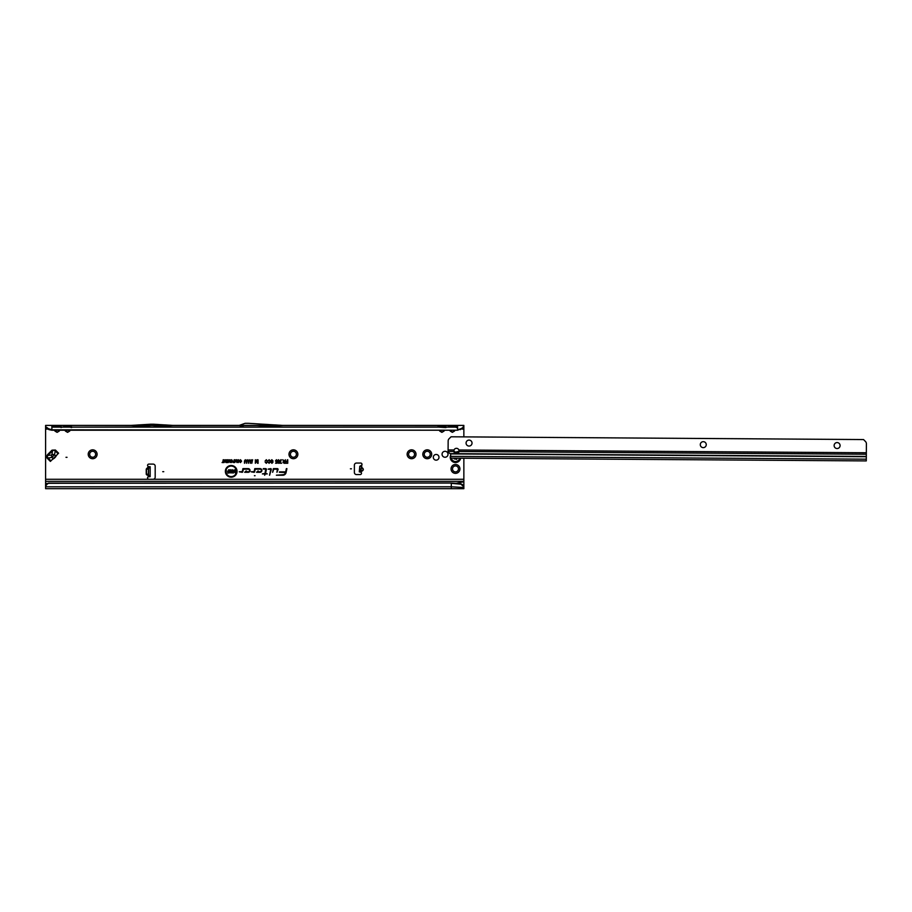 <?xml version="1.0" encoding="UTF-8"?>
<svg xmlns="http://www.w3.org/2000/svg" width="912" height="912" viewBox="0 0 912 912"><rect width="100%" height="100%" fill="white"/><g stroke="black" fill="none" stroke-linecap="round" stroke-linejoin="round"><path stroke-width="1.37" d="M88.213 454.279A4.446 4.446 0 0 1 92.659 449.833A4.446 4.446 0 0 1 97.094 454.279A4.446 4.446 0 0 1 92.659 458.713A4.446 4.446 0 0 1 88.213 454.279M95.635 454.279A2.975 2.975 0 0 0 92.659 451.292A2.975 2.975 0 0 0 89.672 454.279A2.975 2.975 0 0 0 92.659 457.254A2.975 2.975 0 0 0 95.635 454.279M288.979 454.279A4.446 4.446 0 0 1 293.413 449.833A4.446 4.446 0 0 1 297.859 454.279A4.446 4.446 0 0 1 293.413 458.713A4.446 4.446 0 0 1 288.979 454.279M296.4 454.279A2.975 2.975 0 0 0 293.413 451.292A2.975 2.975 0 0 0 290.438 454.279A2.975 2.975 0 0 0 293.413 457.254A2.975 2.975 0 0 0 296.4 454.279M407.128 454.279A4.446 4.446 0 0 1 411.574 449.833A4.446 4.446 0 0 1 416.02 454.279A4.446 4.446 0 0 1 411.574 458.713A4.446 4.446 0 0 1 407.128 454.279M414.55 454.279A2.975 2.975 0 0 0 411.574 451.292A2.975 2.975 0 0 0 408.599 454.279A2.975 2.975 0 0 0 411.574 457.254A2.975 2.975 0 0 0 414.55 454.279M422.815 454.279A4.446 4.446 0 0 1 427.261 449.833A4.446 4.446 0 0 1 431.707 454.279A4.446 4.446 0 0 1 427.261 458.713A4.446 4.446 0 0 1 422.815 454.279M430.236 454.279A2.975 2.975 0 0 0 427.261 451.292A2.975 2.975 0 0 0 424.274 454.279A2.975 2.975 0 0 0 427.261 457.254A2.975 2.975 0 0 0 430.236 454.279M451.052 468.916A4.446 4.446 0 0 1 455.487 464.47A4.446 4.446 0 0 1 459.933 468.916A4.446 4.446 0 0 1 455.487 473.362A4.446 4.446 0 0 1 451.052 468.916M458.474 468.916A2.975 2.975 0 0 0 455.487 465.929A2.975 2.975 0 0 0 452.512 468.916A2.975 2.975 0 0 0 455.487 471.892A2.975 2.975 0 0 0 458.474 468.916M448.02 454.279A2.975 2.975 0 0 0 445.033 451.292A2.975 2.975 0 0 0 442.058 454.279A2.975 2.975 0 0 0 445.033 457.254A2.975 2.975 0 0 0 448.02 454.279M47.207 458.234L46.501 456.809L47.344 454.837L47.914 455.396L47.128 456.764L50.912 460.891L50.388 461.415L47.207 458.234L51.916 457.345A2.2 1.334 -95 0 1 51.813 455.054L52.577 450.733L47.914 455.396L51.813 455.054M67.032 457.311L65.995 457.311L67.032 457.311M438.991 457.311A2.85 2.85 0 0 0 436.153 454.461A2.85 2.85 0 0 0 433.303 457.311A2.85 2.85 0 0 0 436.153 460.161A2.85 2.85 0 0 0 438.991 457.311M361.266 467.377L361.768 465.12A1.311 1.311 0 0 0 360.707 463.057L356.467 463.057A2.086 2.086 0 0 0 354.38 465.154L354.38 472.473A2.086 2.086 0 0 0 356.467 474.559L360.183 474.559A1.311 1.311 0 0 0 361.141 472.359L361.152 468.631M361.209 468.757L360.901 471.413M360.856 471.994L359.294 471.857L359.784 466.26L361.768 465.12L361.631 467.719C363.637 469.042 363.535 470.182 361.334 471.139L361.141 472.359L359.636 471.892M163.761 471.686L162.712 471.686L163.761 471.686M351.451 468.814L350.402 468.814L351.451 468.814M151.78 425.414L131.032 426.987L172.858 426.987L152.099 425.414M65.71 430.225L65.493 431.125L64.843 430.225M65.185 430.225L67.556 432.117L69.631 431.125L67.556 432.345L65.493 431.125M63.669 427.124L69.403 427.135L60.625 426.987L61.15 427.591M51.87 430.225L457.585 430.225L51.87 429.814L48.564 428.731L49.009 429.643L51.87 430.225L51.87 425.414L59.177 425.414A1.881 1.539 -90 0 0 57.844 426.36L59.291 426.36A1.881 1.539 90 0 1 60.625 425.414L69.631 425.414A1.881 1.539 -90 0 0 68.297 426.36L69.745 426.36A1.881 1.539 90 0 1 71.079 425.414L71.569 426.987M68.297 426.36L65.368 426.36A1.881 1.539 -90 0 0 64.034 425.414L63.544 426.987M55.256 430.225L55.028 431.125L54.389 430.225M54.72 430.225L57.103 432.117L59.177 431.125L57.103 432.345L55.028 431.125M53.215 427.124L457.585 426.987L455.875 426.987L456.399 427.591M59.177 425.414L60.625 425.414L61.115 426.987M57.844 426.36L54.914 426.36A1.881 1.539 -90 0 0 53.58 425.414L53.09 426.987M440.051 430.225L439.823 431.125L439.185 430.225M439.516 430.225L441.898 432.117L443.973 431.125L441.898 432.345L439.823 431.125M443.745 427.135L440.051 427.135M69.631 425.414L443.973 425.414A1.881 1.539 -90 0 0 442.639 426.36L444.087 426.36A1.881 1.539 90 0 1 445.421 425.414L445.911 426.987M442.639 426.36L439.709 426.36A1.881 1.539 -90 0 0 438.376 425.414L437.885 426.987M450.505 430.225L450.289 431.125L449.65 430.225M449.981 430.225L452.352 432.117L454.427 431.125L452.352 432.345L450.289 431.125M454.199 427.135L450.505 427.135M443.973 425.414L454.427 425.414A1.881 1.539 -90 0 0 453.093 426.36L454.541 426.36A1.881 1.539 90 0 1 455.875 425.414L456.365 426.987M453.093 426.36L450.163 426.36A1.881 1.539 -90 0 0 448.829 425.414L448.339 426.987M255.052 475.711L254.414 475.711L255.052 475.711M236.482 471.344A5.278 5.278 0 0 0 231.203 466.066A5.278 5.278 0 0 0 225.925 471.344A5.278 5.278 0 0 0 231.203 476.611A5.278 5.278 0 0 0 236.482 471.344M236.561 471.344A5.358 5.358 0 0 0 231.203 465.986A5.358 5.358 0 0 0 225.845 471.344A5.358 5.358 0 0 0 231.203 476.702A5.358 5.358 0 0 0 236.561 471.344M237.04 471.344A5.837 5.837 0 0 0 231.203 465.508A5.837 5.837 0 0 0 225.367 471.344A5.837 5.837 0 0 0 231.203 477.181A5.837 5.837 0 0 0 237.04 471.344M236.949 471.344A5.746 5.746 0 0 0 231.203 465.587A5.746 5.746 0 0 0 225.446 471.344A5.746 5.746 0 0 0 231.203 477.09A5.746 5.746 0 0 0 236.949 471.344M278.08 469.338A0.707 0.707 0 0 0 277.373 468.631L273.383 468.631L272.608 472.302L273.805 469.156L277.373 469.156L276.929 472.302L278.069 469.486A0.707 0.707 0 0 0 278.08 469.338M278 469.338A0.627 0.627 0 0 0 277.373 468.711L273.452 468.711L272.711 472.222L273.737 469.064L277.373 469.064L277.031 472.222L277.978 469.463A0.627 0.627 0 0 0 278 469.338M271.32 469.338A0.707 0.707 0 0 0 270.602 468.631L268.174 469.156L270.784 469.372L269.542 475.243L271.297 469.486A0.707 0.707 0 0 0 271.32 469.338M271.229 469.338A0.627 0.627 0 0 0 270.602 468.711L268.276 469.064L270.875 469.395L269.644 475.152L271.217 469.463A0.627 0.627 0 0 0 271.229 469.338M265.688 469.156L265.016 473.396L262.382 473.921L264.902 473.921L264.628 475.243L265.438 473.921L267.239 473.921L265.552 473.396L266.384 469.486A0.707 0.707 0 0 0 265.688 468.631L263.294 468.631L265.962 469.338L265.084 473.488L262.485 473.841L265.016 473.841L264.731 475.152L265.369 473.841L267.17 473.841L265.449 473.488L266.304 469.463A0.627 0.627 0 0 0 265.688 468.711L263.294 469.064L265.688 469.064M148.599 468.586L148.599 467.799L146.615 468.586L148.599 466.716L148.28 476.782A1.311 1.311 0 0 0 148.861 479.267L153.091 479.267A2.086 2.086 0 0 0 155.188 477.17L155.188 466.192A2.086 2.086 0 0 0 153.091 464.105L148.861 464.105A1.311 1.311 0 0 0 148.28 466.579L149.386 466.716M460.07 483.485L462.407 484.557L463.855 486.769L460.07 483.485L451.303 483.029L48.553 483.132A3.135 3.089 180 0 0 46.957 484.135L45.6 485.731L45.6 481.354L463.855 481.354L463.855 458.2M463.855 436.871L463.855 427.158M49.009 429.643L45.6 427.591L45.6 481.354M236.55 461.495L236.55 459.751L236.983 462.532L235.866 460.537L234.749 462.532L234.749 459.751L235.193 461.404L236.071 459.751L236.63 462.122L236.903 459.842L236.903 462.452L235.866 460.218L234.829 462.452L234.829 459.842L235.102 461.996L236.014 459.842L236.63 462.122M234.042 460.811L234.475 459.751L234.475 462.532L233.141 462.487L232.674 461.7L234.122 460.891L234.122 459.842L234.395 462.452L232.765 461.7L234.122 460.891M229.687 461.586L229.687 459.751L230.132 462.532L228.741 460.708L228.296 462.532L228.296 459.751L229.778 461.917L230.052 459.842L230.052 462.452L228.65 460.366L228.388 462.452L228.388 459.842L229.778 461.917M226.199 460.229L227.954 459.751L227.954 462.532L226.233 462.532L227.521 462.065L227.521 461.415L226.301 461.415L227.521 460.229L226.279 459.842L227.875 459.842L227.875 462.452L226.313 462.452L227.601 462.145L227.601 461.335L226.381 461.335L227.601 461.027L227.601 460.15L226.279 460.15M225.515 461.586L225.515 459.751L225.959 462.532L224.569 460.708L224.124 462.532L224.124 459.751L225.595 461.917L225.868 459.842L225.868 462.452L224.477 460.366L224.204 462.452L224.204 459.842L225.595 461.917M222.802 462.065L223.235 459.751L223.235 462.065L223.953 462.532L222.083 462.532L222.881 462.145L223.155 459.842L223.155 462.145L223.873 462.452L222.881 462.145M241.133 461.164L240.517 460.195L239.525 460.754L240.517 459.716L241.577 461.164L240.483 462.566L239.548 461.643L240.494 462.099L241.213 461.164L240.517 460.115L239.617 460.685L240.517 459.808L241.486 461.164L240.483 462.487L239.651 461.711L240.494 462.179L241.213 461.164M251.051 459.716L251.86 460.913L250.777 460.469L250.219 463.273L250.219 460.913L251.051 459.716L251.78 460.834L250.697 460.435L250.298 463.182L251.051 459.796M249.147 459.716L249.945 460.913L248.862 460.469L248.303 463.273L248.303 460.913L249.147 459.716L249.865 460.834L248.782 460.435L248.383 463.182L249.147 459.796M247.232 459.716L248.041 460.913L246.947 460.469L246.388 463.273L246.388 460.913L247.232 459.716L247.95 460.834L246.867 460.435L246.479 463.182L247.232 459.796M245.317 459.716L246.126 460.913L245.043 460.469L244.484 463.273L244.484 460.913L245.317 459.716L246.046 460.834L244.952 460.435L244.564 463.182L245.317 459.796M251.735 463.307L252.613 459.716L251.837 463.228M257.651 462.133L257.651 459.751L258.164 463.273L257.48 463.273L256.751 460.64L255.349 463.273L255.349 459.751L255.862 462.008L257.002 459.751L257.731 462.76L258.085 459.842L258.085 463.182L256.762 460.321L255.428 463.182L255.428 459.842L255.782 462.601L256.945 459.842L257.731 462.76M284.863 461.233L285.388 459.751L285.388 463.273L284.077 463.273L283.005 462.259L283.655 461.301L282.731 459.751L284.954 461.312L285.296 459.842L285.296 463.182L284.077 463.182L283.085 462.259L283.871 461.335L282.868 459.842L284.954 461.312M286.368 468.631L285.707 471.778L279.368 472.302L285.559 472.473A2.839 2.839 0 0 1 282.777 474.719L276.382 475.243L282.777 475.243A3.363 3.363 0 0 0 286.072 472.587L286.904 468.631L285.775 471.857L279.551 471.857L285.638 472.496A2.918 2.918 0 0 1 282.777 474.799L276.484 475.152L282.777 475.152A3.272 3.272 0 0 0 285.98 472.564L286.436 468.711M248.189 468.631L242.923 468.631L242.284 471.629L239.309 471.778L242.102 472.302A0.707 0.707 0 0 0 242.797 471.743L243.344 469.156L248.189 469.156A1.311 1.311 0 0 1 249.5 470.467A1.311 1.311 0 0 1 248.189 471.778L245.944 471.778L246.616 471.071L245.898 471.071L244.724 472.302L248.189 472.302A1.835 1.835 0 0 0 250.025 470.467A1.835 1.835 0 0 0 248.189 468.631L242.991 468.711L242.375 471.652L239.377 471.857L242.102 472.222A0.627 0.627 0 0 0 242.717 471.721L243.276 469.064L248.189 469.064A1.402 1.402 0 0 1 249.592 470.467A1.402 1.402 0 0 1 248.189 471.857L245.75 471.857L245.932 471.151L244.918 472.222L248.189 472.222A1.756 1.756 0 0 0 249.945 470.467A1.756 1.756 0 0 0 248.189 468.711M260.057 468.631L254.79 468.631L254.152 471.629L251.176 471.778L253.969 472.302A0.707 0.707 0 0 0 254.665 471.743L255.212 469.156L260.057 469.156A1.311 1.311 0 0 1 261.368 470.467A1.311 1.311 0 0 1 260.057 471.778L257.811 471.778L258.484 471.071L257.765 471.071L256.591 472.302L260.057 472.302A1.835 1.835 0 0 0 261.892 470.467A1.835 1.835 0 0 0 260.057 468.631L254.858 468.711L254.243 471.652L251.245 471.857L253.969 472.222A0.627 0.627 0 0 0 254.585 471.721L255.143 469.064L260.057 469.064A1.402 1.402 0 0 1 261.459 470.467A1.402 1.402 0 0 1 260.057 471.857L257.617 471.857L257.8 471.151L256.785 472.222L260.057 472.222A1.756 1.756 0 0 0 261.812 470.467A1.756 1.756 0 0 0 260.057 468.711M287.212 461.278L287.736 459.751L287.736 463.273L285.695 463.273L287.212 462.715L287.212 461.837L285.912 461.278L287.303 461.358L287.303 459.842L287.645 463.182L285.775 463.182L287.303 462.794L287.303 461.746L285.992 461.358L287.303 461.358M267.182 461.529L266.372 460.275L265.13 460.982L266.361 459.716L267.695 461.529L266.338 463.307L265.164 462.167L266.35 462.749L267.262 461.529L266.372 460.184L265.221 460.925L266.361 459.796L267.615 461.529L266.338 463.228L265.267 462.224L266.35 462.84L267.262 461.529M269.963 461.529L269.154 460.275L267.9 460.982L269.143 459.716L270.476 461.529L269.12 463.307L267.946 462.167L269.131 462.749L270.043 461.529L269.154 460.184L268.003 460.925L269.143 459.796L270.397 461.529L269.12 463.228L268.048 462.224L269.131 462.84L270.043 461.529M270.704 460.765L271.844 459.716L273.041 461.005L271.217 460.754L272.962 462.316L271.901 463.307L270.784 462.156L271.89 462.749L272.357 462.019L270.704 460.765L271.844 459.796L272.962 460.925L271.81 460.184L271.138 460.765L272.87 462.316L271.901 463.228L270.875 462.224L271.89 462.84L272.414 461.962L270.784 460.765M275.435 460.982L276.439 459.716L277.396 460.822L276.45 460.229L275.96 460.959L277.362 461.358L277.077 463.228L275.572 463.228L276.724 462.065L275.435 460.982L276.439 459.796L277.305 460.754L276.45 460.138L275.869 460.959L277.259 461.426L276.997 463.136L275.652 463.136L276.838 461.928L275.527 460.982M278.536 459.716L279.517 460.822L278.548 463.307L277.567 460.811L278.536 459.716L279.437 460.822L278.548 463.228L277.647 460.811L278.536 459.796M281.261 459.751L280.292 462.669L281.648 463.228L279.699 463.228L280.748 459.751L280.132 462.749L281.569 463.136L279.779 463.136L281.17 459.842M231.42 459.716L232.537 461.107L231.42 462.566L230.303 461.141L231.42 459.716L232.195 460.218L231.42 462.487L230.383 461.141L231.42 459.808M238.283 459.716L239.4 461.107L238.283 462.566L237.166 461.141L238.283 459.716L239.047 460.218L238.283 462.487L237.245 461.141L238.283 459.808M57.524 454.279A10.454 10.454 0 0 0 55.792 456.559A2.086 2.086 0 0 1 55.609 456.832A9.724 9.724 0 0 1 54.013 458.428A2.086 2.086 0 0 1 53.74 458.611A10.454 10.454 0 0 0 51.46 460.343M148.599 466.716L150.161 466.716L150.161 476.657L148.28 476.782L148.28 475.574L146.615 474.787L148.28 475.574L148.599 474.787M45.6 427.591L45.6 425.414L463.855 425.414L463.855 427.603L457.585 430.225M460.446 429.643L460.891 428.731L457.585 429.814L457.585 425.414L454.427 425.414M257.002 425.414L282.652 426.987L239.206 426.987A2.086 2.086 0 0 0 239.913 426.862L243.88 425.414M59.177 426.987L60.409 427.135L58.949 427.135M69.631 426.987L71.603 427.591M438.011 427.124L172.858 426.987M131.032 426.987L69.403 427.135M438.592 427.124L445.945 427.591M448.465 427.124L445.204 427.124M449.046 427.124L455.669 427.124M229.653 470.672L230.896 469.646L232.309 470.957L230.269 470.649L232.184 472.12L230.998 473.077L229.733 471.971L230.987 472.541L231.477 471.926L229.653 470.672L230.896 469.726L232.229 470.877L230.918 470.102L230.189 470.649L232.104 472.12L230.998 472.986L229.824 472.051L230.987 472.621L231.545 471.869L229.744 470.672M228.593 471.116L229.208 469.691L229.208 473.032L226.928 473.032L228.593 472.496L228.593 471.652L227.168 471.116L228.684 471.196L228.684 469.771L229.129 472.952L227.008 472.952L228.684 472.587L228.684 471.561L227.248 471.196L228.684 471.196M234.703 471.857L234.703 469.691L235.33 469.691L235.33 473.032L233.324 470.866L233.324 473.032L232.708 473.032L232.708 469.691L234.794 472.142L235.239 469.771L235.239 472.952L233.244 470.581L232.799 472.952L232.799 469.771L234.794 472.142M463.855 425.414L462.361 428.72M45.6 479.267L463.855 479.267M463.855 486.073L463.855 481.354M455.487 483.451L463.855 481.753M463.855 487.111L463.855 486.438M463.855 486.746L463.855 488.672L45.6 488.672L45.6 485.731M451.303 488.672L451.303 486.78L45.6 486.78M48.952 483.029L48.553 483.406A3.135 3.089 180 0 0 46.957 484.409L45.6 486.005M451.303 483.029L48.952 483.303M460.218 484.135L451.303 483.303L451.303 486.78L463.855 487.521M278.548 462.886L278.958 462.373L278.126 462.35L278.958 462.373M278.548 461.495L278.536 460.138L278 460.811L278.548 461.495L279.083 460.822M279.004 460.822L278.536 460.138M278.536 460.229L278 460.811M278.08 460.811L278.548 461.404M284.954 462.794L284.954 461.711L283.427 462.259L284.954 462.794L284.954 461.711M284.863 461.791L284.134 461.711M284.134 461.791L283.427 462.259M284.042 462.715L284.863 462.715M255.862 462.008L255.782 462.601M231.42 462.179L232.184 461.107L231.42 460.115L230.656 461.153L231.42 462.179L232.184 461.107M232.104 461.107L231.42 460.115M231.42 460.195L230.656 461.153M230.747 461.153L230.77 461.746M230.85 461.711L231.42 462.099M234.122 462.145L234.122 461.198L233.039 461.677L234.122 462.145L234.122 461.198M233.119 461.677L234.042 462.065M235.193 461.404L235.102 461.996M238.271 462.179L239.047 461.107L238.283 460.115L237.519 461.153L238.271 462.179L239.047 461.107M238.955 461.107L238.283 460.115M238.283 460.195L237.519 461.153M237.599 461.153L237.633 461.746M237.701 461.711L238.271 462.099M460.891 428.731L462.521 427.762M450.289 425.414A1.881 1.539 -90 0 1 451.611 426.36M439.823 425.414A1.881 1.539 -90 0 1 441.157 426.36M45.6 426.611L48.564 428.731M47.093 428.72L46.934 427.762M55.028 425.414A1.881 1.539 -90 0 1 56.362 426.36M65.493 425.414A1.881 1.539 -90 0 1 66.815 426.36M462.407 484.557L462.487 485.252M282.697 425.414L248.566 423.328A2.086 2.086 0 0 0 248.44 423.328L245.408 423.328A2.086 2.086 0 0 0 244.69 423.453L239.206 425.414M172.904 425.414L153.307 424.217A2.086 2.086 0 0 0 153.182 424.217L150.708 424.217A2.086 2.086 0 0 0 150.571 424.217L130.975 425.414M361.346 466.397L359.784 466.26M148.462 476.657L149.386 476.657M150.161 476.657L148.599 476.657M146.615 474.787L146.239 474.24L148.542 474.24L148.542 469.133L146.49 469.133L146.49 474.24L148.599 474.24M148.599 469.133L146.239 469.133L146.239 474.24M55.415 450.026L58.596 453.207L58.072 453.731L54.891 450.551L52.018 450.163L55.415 450.026L54.526 454.735A2.2 1.334 -175 0 0 52.235 454.632M58.072 453.731L50.912 460.891M450.676 455.282A5.233 5.233 0 0 0 455.054 462.521A5.233 5.233 0 0 0 460.651 458.177M456.923 458.155A0.832 0.832 0 0 0 456.821 458.987L456.718 459.317A2.348 2.348 0 0 1 456.616 459.374L456.285 459.306A0.832 0.832 0 0 0 455.191 459.078L454.108 458.451A0.832 0.832 0 0 0 454.051 458.143M459.067 451.497A2.611 1.847 -179.6 0 0 459.067 451.486L458.896 450.004A2.611 2.611 0 0 0 454.028 449.969L453.834 451.451A2.611 1.847 -179.6 0 0 456.433 453.332A2.611 1.847 -179.6 0 0 459.067 451.497L866.332 454.233L866.4 443.768A3.135 3.135 0 0 0 865.499 441.545L863.55 439.561L451.064 436.791L449.092 438.74A3.135 3.135 0 0 0 448.157 440.952L448.088 449.935L454.028 449.969M453.925 450.824A2.611 1.847 -179.6 0 0 456.445 452.227A2.611 1.847 -179.6 0 0 458.987 450.859M472.028 443.095A2.975 2.975 0 0 0 469.076 440.097A2.975 2.975 0 0 0 466.078 443.061A2.975 2.975 0 0 0 469.03 446.059A2.975 2.975 0 0 0 472.028 443.095M706.253 444.68A2.975 2.975 0 0 0 703.289 441.67A2.975 2.975 0 0 0 700.291 444.634A2.975 2.975 0 0 0 703.255 447.632A2.975 2.975 0 0 0 706.253 444.68M840.089 445.58A2.975 2.975 0 0 0 837.125 442.571A2.975 2.975 0 0 0 834.127 445.535A2.975 2.975 0 0 0 837.091 448.533A2.975 2.975 0 0 0 840.089 445.58M866.332 454.233L866.286 460.913L450.653 458.12L866.286 460.913L450.653 458.12L450.676 454.187A1.049 1.026 -179.6 0 0 450.642 453.914L448.989 452.819A3.135 2.223 -179.6 0 1 448.088 451.417L448.088 449.935M453.834 451.451A2.611 1.847 -179.6 0 0 453.834 451.463L448.088 451.417M458.668 451.372L455.692 452.135M46.501 456.809L47.128 456.764M359.385 470.82L360.947 470.957M69.403 430.225L69.403 430.977L69.939 430.225M58.949 430.225L58.949 430.977L59.474 430.225M443.745 430.225L443.745 430.977L444.269 430.225M454.199 430.225L454.199 430.977L454.735 430.225M461.86 429.073L463.855 429.073M455.065 430.225L454.427 431.125M444.611 430.225L443.973 431.125M70.27 430.225L69.631 431.125M59.816 430.225L59.177 431.125M45.6 429.073L47.595 429.073M361.722 467.423C363.945 468.973 363.82 470.307 361.369 471.447M47.344 454.837L52.018 450.163M51.87 427.124L457.585 427.124M45.6 483.451L47.777 483.451M359.567 468.745L361.129 468.882M359.499 469.543L361.061 469.68M150.161 475.608L148.599 475.608M150.161 467.765L148.599 467.765M55.792 456L54.526 454.735L51.916 457.345L53.181 458.611M456.855 458.155A0.889 0.889 0 0 0 456.775 459.01L456.695 459.272A2.303 2.303 0 0 1 456.638 459.295A2.303 2.303 0 0 1 456.593 459.329L456.331 459.272A0.889 0.889 0 0 0 455.168 459.032L454.108 458.804M454.267 458.143A1.049 1.049 0 0 1 454.313 458.451L455.088 458.896A1.049 1.049 0 0 1 456.456 459.169L456.513 459.192A2.143 2.143 0 0 0 456.604 459.135L456.627 459.089A1.049 1.049 0 0 1 456.673 458.155M454.313 458.804L454.165 458.451A0.889 0.889 0 0 0 454.108 458.143M451.326 458.12A4.252 4.252 0 0 0 459.648 458.177M450.665 456.388L866.297 459.181M450.642 453.914L866.309 456.707M458.896 450.004L866.343 452.751M866.32 456.433L450.118 453.629"/></g></svg>
